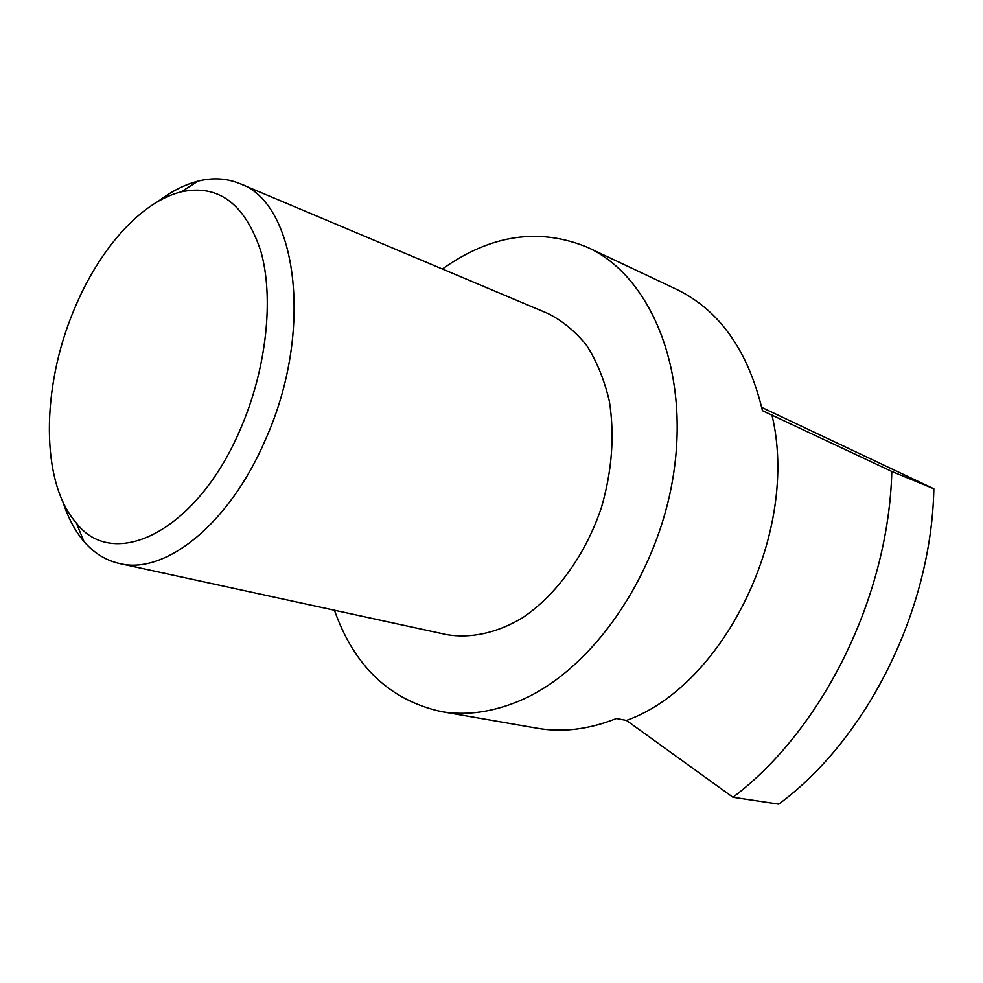<?xml version="1.0" encoding="UTF-8"?>
<svg xmlns="http://www.w3.org/2000/svg" width="983" height="983" viewBox="0 0 983 983"><rect width="100%" height="100%" fill="white"/><g stroke="black" fill="none" stroke-linecap="round" stroke-linejoin="round"><path stroke-width="1.47" d="M761.727 407.417L933.85 488.772L891.814 471.459L762.427 410.661C748.038 350.403 719.261 309.891 676.12 289.125L587.699 247.397C539.151 227.38 490.726 234.593 442.399 269.023M334.441 610.234C354.163 666.191 389.637 699.945 440.851 711.508C466.139 715.931 492.655 712.245 520.4 700.461C593.437 669.497 660.502 572.069 674.338 468.572C688.469 365.012 648.694 275.24 587.699 247.397M771.827 414.58C800.187 530.697 724.287 685.667 626.478 720.428L616.39 718.524C588.964 729.423 562.559 732.667 537.173 728.231L440.851 711.508M63.047 502.141C68.06 517.844 75.027 530.955 83.948 541.473C93.877 553.036 105.734 560.384 119.533 563.529L446.245 634.539C470.316 638.753 496.722 633.224 522.477 617.816C556.452 595.034 585.807 554.461 601.571 507.068C612.102 470.378 614.694 435.113 609.374 401.285C604.434 380.163 596.914 361.621 586.814 345.647C575.46 331.492 562.473 320.765 547.838 313.454L239.741 183.6C226.643 178.242 212.721 177.431 197.952 181.179C184.607 184.644 171.361 191.366 158.226 201.331M73.958 309.989C41.286 387.4 40.278 482.174 76.33 523.017C113.647 571.836 197.399 531.643 240.761 428.281C266.626 368.355 274.122 298.046 260.827 251.157C244.853 203.628 218.287 183.87 181.105 191.894C140.52 201.81 98.484 250.112 73.958 309.989M119.533 563.529C164.64 575.227 229.297 524.529 265.484 439.585C314.597 330.62 296.903 202.51 239.741 183.6M933.85 488.772C931.429 610.885 866.76 739.228 778.757 804.131L732.974 797.262C822.218 730.099 888.595 597.259 891.814 471.459M626.478 720.428L732.974 797.262M76.33 523.017L83.948 541.473M181.105 191.894L197.952 181.179"/></g></svg>
